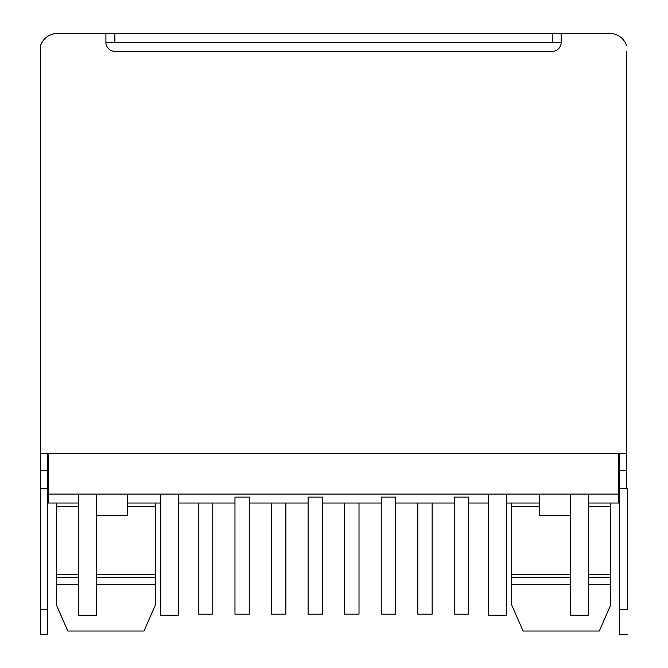 <?xml version="1.0" encoding="UTF-8"?>
<svg xmlns="http://www.w3.org/2000/svg" width="668" height="668" viewBox="0 0 668 668"><rect width="100%" height="100%" fill="white"/><g stroke="black" fill="none" stroke-linecap="round" stroke-linejoin="round"><path stroke-width="1" d="M78.657 503.029L48.547 503.029L48.547 453.238M618.56 453.238L618.56 503.029L588.441 503.029M626.626 51.327L626.626 470.765L619.453 470.765L619.453 453.238L619.453 488.692L618.56 488.692M114.871 42.36L114.871 33.4L57.506 33.4A17.927 17.927 0 0 0 45.975 37.608M114.871 33.4L552.236 33.4L552.236 42.36M626.626 45.725A17.927 17.927 0 0 0 609.592 33.4L552.236 33.4M626.626 453.238L40.481 453.238L40.481 45.725A17.927 17.927 0 0 1 44.647 38.844M57.506 33.4C49.181 33.851 43.504 37.959 40.481 45.725L40.481 51.327M48.547 488.692L40.481 488.692L40.481 453.238M47.653 488.692L47.653 634.6L40.481 634.6L40.481 488.692L47.653 488.692L47.653 453.238L47.653 470.765L40.481 470.765M561.195 42.36L105.903 42.36A8.96 8.96 0 0 0 114.871 51.327L552.236 51.327A8.96 8.96 0 0 0 561.195 42.36L561.195 33.4M618.56 494.07L48.547 494.07M539.686 503.029L506.344 503.029M488.425 503.029L468.702 503.029M454.365 503.029L395.573 503.029M381.236 503.029L322.435 503.029M308.098 503.029L249.306 503.029M234.969 503.029L178.682 503.029M160.754 503.029L127.413 503.029M105.903 33.4L105.903 42.36M619.453 488.692L626.626 488.692L619.453 488.692L619.453 634.6L627.519 634.6M626.626 470.765L626.626 488.692L627.519 488.692L627.519 609.508C627.519 641.873 627.519 641.873 627.519 609.508L619.453 609.508M127.413 494.07L127.413 515.579L96.584 515.579M570.522 515.579L539.686 515.579L539.686 494.07M588.441 494.07L588.441 615.236L570.522 615.236L570.522 494.07M506.344 494.07L506.344 615.236L488.425 615.236L488.425 494.07M96.584 494.07L96.584 615.236L78.657 615.236L78.657 494.07M178.682 494.07L178.682 615.236L160.754 615.236L160.754 494.07M78.657 506.62L56.438 506.62L56.438 503.029L56.438 605.016L67.794 631.018L144.012 631.018L155.377 605.016L155.377 577.235L155.377 605.016M155.377 503.28L155.377 577.235L96.584 577.235M234.969 614.168L234.969 497.117L249.306 497.117L249.306 614.168L234.969 614.168M308.098 614.168L308.098 497.117L322.435 497.117L322.435 614.168L308.098 614.168M381.236 614.168L381.236 497.117L395.573 497.117L395.573 614.168L381.236 614.168M454.365 614.168L454.365 497.117L468.702 497.117L468.702 614.168L454.365 614.168M539.686 506.62L511.721 506.62L511.721 503.029L511.721 574.73L570.522 574.73M570.522 584.408L511.721 584.408L511.721 605.016L511.721 574.73M610.669 503.28L610.669 605.016L610.669 584.408L588.441 584.408M588.441 577.235L610.669 577.235L610.669 584.408M417.801 503.029L417.801 614.168L432.138 614.168L432.138 503.029M344.663 503.029L344.663 614.168L359.008 614.168L359.008 503.029M271.534 503.029L271.534 614.168L285.871 614.168L285.871 503.029M198.396 503.029L198.396 614.168L212.741 614.168L212.741 503.029M96.584 574.73L155.377 574.73M56.438 574.73L78.657 574.73M588.441 574.73L610.669 574.73M78.657 577.235L56.438 577.235M155.377 584.408L96.584 584.408M78.657 584.408L56.438 584.408M62.951 620.046L57.431 607.337M154.867 606.202L152.028 612.79M144.889 629.056L144.021 631.018M549.163 631.018L599.305 631.018L600.841 627.561M570.522 577.235L511.721 577.235M511.721 605.016L523.086 631.018L599.305 631.018L610.669 605.016M47.653 609.508L40.481 609.508M155.377 506.62L127.413 506.62M610.669 506.62L588.441 506.62"/></g></svg>
